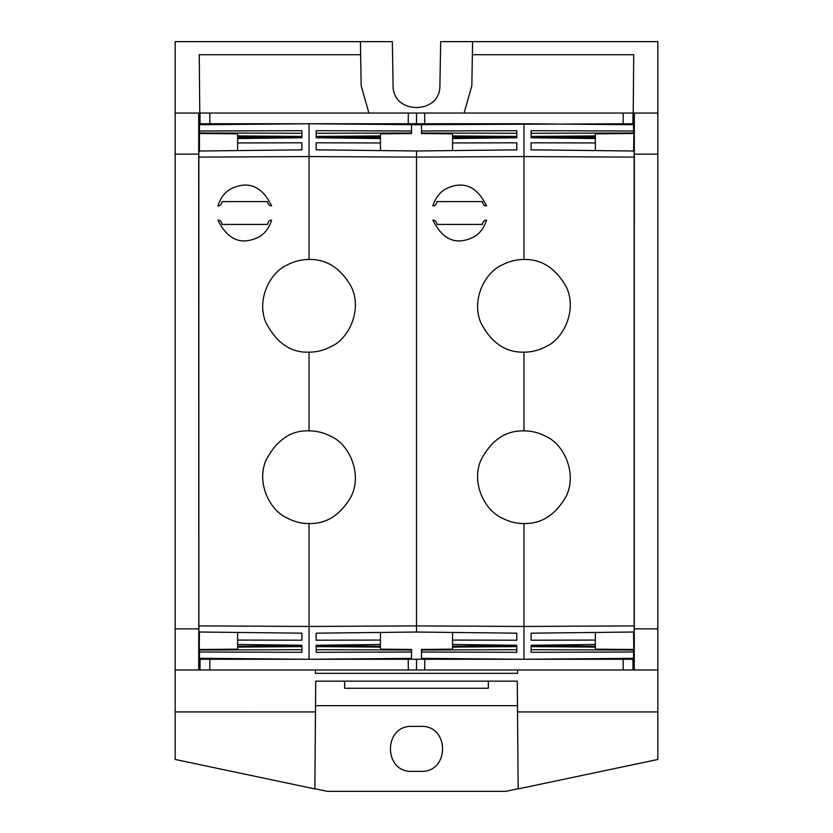 <?xml version="1.0" encoding="UTF-8"?>
<svg xmlns="http://www.w3.org/2000/svg" width="833" height="833" viewBox="0 0 833 833"><rect width="100%" height="100%" fill="white"/><g stroke="black" fill="none" stroke-linecap="round" stroke-linejoin="round"><path stroke-width="1.25" d="M416.5 659.257L416.5 669.971L199.077 669.971L199.17 659.257L633.83 659.257L633.923 669.971L657.831 669.971L657.831 41.65L440.678 41.65L439.907 85.258C440.844 114.954 392.156 114.944 393.093 85.258L392.333 41.65L175.169 41.65L175.169 628.884L198.775 628.884L198.723 113.049L199.389 151.012L199.17 123.763L309.043 123.763L199.441 124.721L199.441 133.509L237.644 133.842L237.644 135.925L301.9 136.414M416.5 669.971L633.923 669.971L633.59 632.008M632.913 659.257L633.007 669.971M200.076 659.257L199.982 669.971M199.41 632.008L199.077 669.971L198.785 604.664L198.723 669.971L175.169 669.971L175.169 628.884M452.558 150.575L452.558 142.943L516.814 142.807L516.814 149.846L416.5 150.992L316.186 149.846L316.186 142.807L380.442 142.943L380.442 138.538L316.186 137.757L316.186 130.708L411.502 130.989L411.502 124.658L421.498 124.742M199.441 151.012L199.441 124.721L309.043 123.763L523.957 123.763L633.851 124.721L633.944 113.049L199.993 113.049L200.087 123.763M198.671 113.049L175.169 113.049M657.831 628.884L634.215 628.884L634.267 669.971L634.33 113.049M452.558 632.445L452.558 644.482L516.814 645.263L516.814 652.312L421.498 652.031L421.498 658.362L523.957 659.257L523.957 626.458L416.5 625.906L416.5 157.114L523.957 156.562L523.957 123.763L421.498 124.658L633.83 123.763L633.819 124.721M175.169 669.971L175.169 759.457L314.843 788.913L315.728 681.144L517.272 681.144L518.157 788.913L657.831 759.467L657.831 669.971M315.384 673.324L315.405 669.971L315.384 673.324L517.616 673.324L517.585 669.971L517.616 673.324M199.389 151.012L199.056 113.049L199.993 113.049M657.831 154.136L634.225 154.136L634.277 113.049L657.831 113.049M632.924 123.763L633.018 113.049M175.169 154.136L198.775 154.136L198.723 113.049M199.774 113.049L199.264 54.707L360.637 54.707L360.408 41.65M518.157 788.726L505.746 791.35L327.244 791.35L314.843 788.726M464.106 113.049L471.832 85.809L472.603 41.65M472.373 54.718L633.736 54.718L633.226 113.049M416.5 123.763L416.5 113.049M361.178 85.809L368.894 113.049L361.178 85.809L360.637 54.707M517.553 705.666L315.436 705.666M420.78 771.358C449.789 772.743 449.799 724.991 420.78 726.376L412.21 726.376C383.211 724.991 383.19 772.743 412.21 771.358L420.78 771.358M344.664 681.144L344.664 688.256L488.336 688.256L488.336 681.144M516.814 633.174L516.814 640.213L516.814 633.174L416.5 632.028L416.5 625.906L309.043 626.458L309.043 659.257L411.502 658.362L411.502 652.031L316.186 652.312L316.186 645.263L380.442 644.482L380.442 640.077L316.186 640.213L316.186 633.174L416.5 632.028M316.186 633.174L316.186 640.213M452.558 640.077L516.814 640.213M380.442 640.077L380.442 632.445M421.498 652.031L421.498 649.448L452.558 649.178L452.558 644.482M421.498 650.021L516.814 649.73M634.142 625.895L634.142 157.125L523.957 156.562L523.957 259.469C516.283 259.438 508.88 261.333 501.737 265.154C485.181 272.506 471.186 299.224 480.631 322.246C490.949 342.623 505.392 352.598 523.957 352.151L523.957 430.869C505.392 430.422 490.949 440.397 480.631 460.784C471.186 483.796 485.181 510.514 501.737 517.876C508.88 521.687 516.283 523.582 523.957 523.551L523.957 626.458L634.142 625.895L634.152 632.008L531.1 633.174L531.1 640.213L531.1 633.174M531.1 640.213L595.356 640.077L595.356 644.482L531.1 645.263L531.1 652.312L633.559 652.01L633.559 658.309L523.957 659.257M452.558 646.262L516.814 645.263M411.502 652.031L411.502 649.448L380.442 649.178L380.442 646.262L316.186 645.263M380.442 646.262L380.442 644.482M237.644 632.445L237.644 640.077L301.9 640.213L301.9 633.174L198.848 631.997L198.858 625.895L309.043 626.458L309.043 523.551C326.588 523.947 340.655 514.888 351.234 496.374C362.667 473.3 348.735 444.051 331.253 436.534C324.11 432.723 316.707 430.828 309.043 430.869L309.043 352.151C316.707 352.192 324.11 350.297 331.253 346.486C348.735 338.969 362.667 309.72 351.234 286.646C340.655 268.132 326.588 259.073 309.043 259.469L309.043 156.562L416.5 157.114L416.5 150.992M237.644 640.077L237.644 644.482L301.9 645.263L301.9 652.312L199.441 652.01L199.441 650.042L301.9 649.73M309.043 659.257L199.441 658.299L199.441 652.01M411.502 650.021L316.186 649.73M452.558 647.095L516.814 646.606M634.194 625.708L634.215 534.547L634.142 625.708M634.069 632.008L634.142 636.714L634.132 632.008M633.559 652.01L633.559 649.511L595.356 649.178L595.356 644.482M633.559 650.052L531.1 649.73M595.356 646.262L531.1 645.263M595.356 640.077L595.356 632.445M436.992 201.596L482.411 201.586C482.994 204.429 484.296 205.866 486.337 205.876L486.555 205.876C476.903 186.259 463.502 180.501 446.363 188.612C440.032 191.84 435.524 197.588 432.837 205.876L433.066 205.876C435.086 205.886 436.398 204.46 436.992 201.596M486.545 220.151C483.848 228.419 479.339 234.167 473.009 237.374C455.922 245.475 442.542 239.727 432.848 220.151L433.077 220.151C435.107 220.162 436.409 221.588 436.992 224.431L482.411 224.431C483.005 221.568 484.317 220.141 486.337 220.151L486.545 220.151M380.442 647.095L316.186 646.606M411.502 124.658L309.043 123.763L309.043 156.562L198.858 157.125L198.858 625.895M301.9 633.174L301.9 640.213M199.441 650.042L199.441 649.501L237.644 649.167L237.644 644.482M237.644 646.262L301.9 645.263M198.868 631.997L198.858 636.714L198.931 631.997M634.277 113.049L633.611 151.012M523.957 259.469C541.502 259.073 555.569 268.132 566.148 286.646C577.581 309.72 563.649 338.969 546.167 346.486C539.024 350.297 531.621 352.192 523.957 352.151M523.957 430.869C531.621 430.838 539.024 432.723 546.167 436.534C563.649 444.051 577.581 473.3 566.148 496.374C555.569 514.888 541.502 523.947 523.957 523.551M595.356 647.095L531.1 646.606M452.558 142.943L452.558 138.538L516.814 137.757L516.814 130.708L421.498 130.989L421.498 133.582L452.558 133.853L452.558 135.925L516.814 136.414M516.814 149.846L516.814 142.807M421.498 124.658L421.498 130.989M309.043 523.551C301.411 523.593 293.997 521.708 286.823 517.866C271.225 511.16 256.168 484.952 265.612 461.045C276.348 440.157 290.832 430.099 309.043 430.869M309.043 259.469C301.411 259.427 293.997 261.312 286.823 265.144C271.225 271.86 256.168 298.068 265.612 321.975C276.348 342.863 290.832 352.921 309.043 352.151M217.934 220.151C227.628 239.727 241.008 245.475 258.095 237.374C264.425 234.167 268.934 228.419 271.631 220.151L271.423 220.151C269.403 220.141 268.091 221.568 267.508 224.431L222.078 224.431C221.495 221.588 220.193 220.162 218.163 220.151L218.163 220.151M218.152 205.876C220.172 205.886 221.484 204.449 222.078 201.596L267.497 201.586C268.08 204.429 269.382 205.855 271.423 205.876L271.641 205.876C261.989 186.259 248.588 180.501 231.449 188.612C225.118 191.829 220.61 197.588 217.923 205.876L218.152 205.876M198.785 534.547L198.858 157.322M237.644 647.095L301.9 646.606M198.858 157.125L198.848 151.023L301.9 149.846L301.9 142.807L237.644 142.943L237.644 135.925M198.931 151.012L198.858 146.306L198.868 151.023M237.644 150.575L237.644 142.943M411.502 130.989L411.502 133.582L380.442 133.853L380.442 138.538M380.442 142.943L380.442 150.575M452.558 138.538L452.558 135.925M595.356 150.575L595.356 138.538L531.1 137.757L531.1 130.708L633.559 131.01L633.559 124.721L523.957 123.763M633.559 131.01L633.559 133.519L595.356 133.853L595.356 138.538M634.132 151.023L634.142 146.306L634.069 151.023M531.1 149.846L531.1 142.807L531.1 149.846L634.152 151.023L634.142 157.125M595.356 142.943L531.1 142.807M452.558 137.174L516.814 137.757M421.498 132.999L516.814 133.29M411.502 132.999L316.186 133.29M237.644 138.538L301.9 137.757L301.9 130.708L199.441 131.01M316.186 149.846L316.186 142.807M316.186 137.757L380.442 137.174M198.785 251.472L198.806 157.322M301.9 149.846L301.9 142.807M301.9 137.757L237.644 137.174M199.441 132.968L301.9 133.29M380.442 135.925L316.186 136.414M633.559 132.978L531.1 133.29M595.356 135.925L531.1 136.414M595.356 137.174L531.1 137.757M408.232 659.257L408.316 669.971M424.768 659.257L424.684 669.971M623.146 659.257L623.219 669.971M209.854 659.257L209.77 669.971M634.215 534.547L634.215 251.472M175.169 711.923L315.395 711.934M517.605 711.934L657.831 711.934M209.854 123.763L209.781 113.049M408.232 123.763L408.316 113.049M424.768 123.763L424.684 113.049M623.146 123.763L623.23 113.049"/></g></svg>
